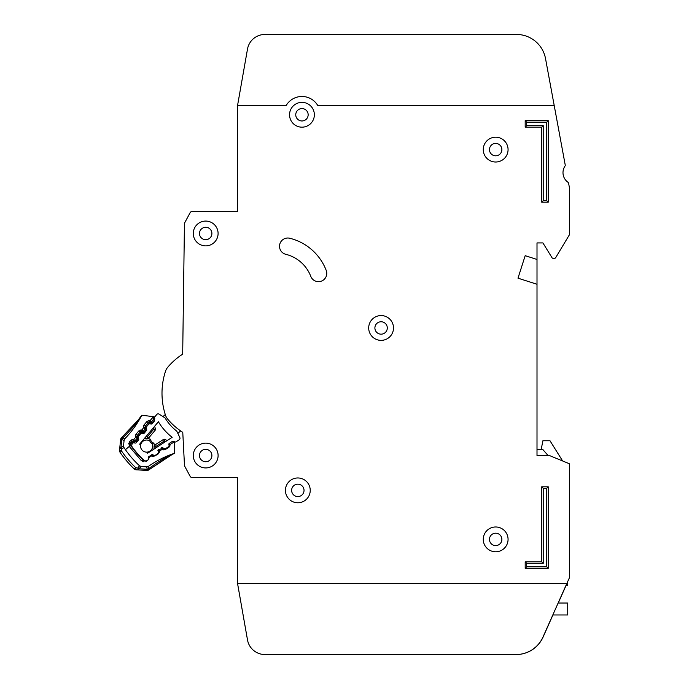 <?xml version="1.0" encoding="UTF-8"?>
<svg xmlns="http://www.w3.org/2000/svg" width="689" height="689" viewBox="0 0 689 689"><rect width="100%" height="100%" fill="white"/><g stroke="black" fill="none" stroke-linecap="round" stroke-linejoin="round"><path stroke-width="1.03" d="M176.057 441.821L179.2 439.78L176.057 441.821A1.18 1.18 0 0 1 174.911 441.899L173.576 441.279A1.18 1.18 0 0 0 172.431 441.356L169.572 443.216A1.18 1.18 0 0 0 169.029 444.224L169.055 445.697A1.18 1.18 0 0 1 168.521 446.713L165.644 448.573A1.18 1.18 0 0 1 164.516 448.66L163.147 448.039A1.18 1.18 0 0 0 162.027 448.126L159.15 449.96A1.18 1.18 0 0 0 158.608 450.994L158.642 452.44A1.18 1.18 0 0 1 158.108 453.465L155.249 455.326A1.18 1.18 0 0 1 154.112 455.403L152.769 454.783A1.18 1.18 0 0 0 151.623 454.861L148.755 456.712A1.18 1.18 0 0 0 148.221 457.729L148.247 459.201A1.18 1.18 0 0 1 147.713 460.218L147.403 460.416A2.954 2.954 0 0 1 143.777 460.097A91.542 91.542 0 0 1 132.348 447.187A2.954 2.954 0 0 1 132.469 443.552L132.701 443.268A1.18 1.18 0 0 1 133.769 442.855L135.233 443.061A1.18 1.18 0 0 0 136.301 442.648L138.489 440.03A1.18 1.18 0 0 0 138.713 438.91L138.256 437.498A1.18 1.18 0 0 1 138.472 436.378L140.659 433.76A1.18 1.18 0 0 1 141.736 433.355L143.174 433.57A1.18 1.18 0 0 0 144.259 433.157L146.438 430.522A1.18 1.18 0 0 0 146.654 429.411L146.206 427.981A1.18 1.18 0 0 1 146.43 426.87L148.626 424.243A1.18 1.18 0 0 1 149.694 423.838L151.158 424.036A1.18 1.18 0 0 0 152.226 423.623L154.414 421.005A1.18 1.18 0 0 0 154.629 419.885L154.172 418.481A1.18 1.18 0 0 1 154.388 417.353L156.791 414.485A1.774 1.774 0 0 1 159.107 414.123L165.041 417.913A48.066 48.066 0 0 0 176.789 431.176L179.829 437.532A1.774 1.774 0 0 1 179.2 439.78L176.057 441.821M566.746 583.678L542.992 637.032A29.532 29.532 0 0 1 516.018 654.55L264.946 654.55A17.716 17.716 0 0 1 247.506 639.909L237.584 583.678L566.746 583.678L569.424 577.778L569.484 464.188A0.594 0.594 0 0 0 569.123 463.645L549.521 455.567A0.594 0.594 0 0 0 549.288 455.524L537.007 455.524L537.007 284.264L517.99 278.175L525.19 255.679L537.007 259.46L537.007 242.924L542.915 242.924L552.01 257.712A1.18 1.18 0 0 0 553.017 258.272L554.645 258.272A1.18 1.18 0 0 0 555.653 257.703L569.398 234.794A0.594 0.594 0 0 0 569.484 234.493L569.484 189.079A11.808 11.808 0 0 0 569.286 186.934L568.58 183.119A1.18 1.18 0 0 0 568.089 182.361A11.808 11.808 0 0 1 565.058 165.971A1.18 1.18 0 0 0 565.238 165.084L554.171 105.314L317.638 105.322A18.31 18.31 0 0 0 286.279 105.322L237.584 105.322L237.584 211.626L191.766 211.626A1.774 1.774 0 0 0 190.207 212.556L184.661 222.857A1.774 1.774 0 0 0 184.445 223.675L182.688 354.155A66.738 66.738 0 0 0 167.685 367.323A11.808 11.808 0 0 0 165.481 371.276A11.808 11.808 0 0 1 167.685 367.323A11.808 11.808 0 0 0 165.481 371.276A11.808 11.808 0 0 1 167.685 367.323A11.808 11.808 0 0 0 165.481 371.276A70.872 70.872 0 0 0 165.481 415.166A11.808 11.808 0 0 0 167.685 419.127A66.738 66.738 0 0 0 182.766 432.339L184.488 465.454A1.774 1.774 0 0 0 184.695 466.203L190.207 476.444A1.774 1.774 0 0 0 191.775 477.382L237.593 477.382L237.593 583.678L247.497 639.909A17.716 17.716 0 0 0 264.946 654.55L516.13 654.55A29.532 29.532 0 0 0 543.104 637.032L552.923 614.976M181.887 431.762A66.738 66.738 0 0 0 182.766 432.339L184.488 465.454L182.766 432.339A66.738 66.738 0 0 1 181.887 431.762M551.441 90.552L545.524 58.599A29.532 29.532 0 0 0 516.483 34.45L264.946 34.45A17.716 17.716 0 0 0 247.497 49.091L237.584 105.322M237.584 211.626L191.766 211.626L237.584 211.626M190.207 212.556L184.661 222.857L190.207 212.556M184.445 223.675L182.688 354.155L184.445 223.675M184.695 466.203L190.207 476.444L184.695 466.203M191.775 477.382L237.593 477.382L191.775 477.382M517.99 278.175L525.19 255.679L517.99 278.175L525.19 255.679L537.007 259.46L537.007 284.264M537.007 242.924L542.915 242.924L552.01 257.712L542.915 242.924L537.007 242.924M553.017 258.272L554.645 258.272L553.017 258.272M555.653 257.703L569.398 234.794L555.653 257.703M569.484 234.493L569.484 189.079L569.484 234.493M569.286 186.934L568.58 183.119L569.286 186.934M516.483 34.45L264.946 34.45L516.483 34.45M146.602 452.13A6.055 6.055 0 0 0 152.105 443.57A6.055 6.055 0 0 1 146.602 452.13A6.055 6.055 0 0 1 140.59 445.344A83.86 83.86 0 0 1 139.66 444.155L158.401 421.763A55.749 55.749 0 0 0 172.164 437.308L147.67 453.198A83.86 83.86 0 0 1 146.602 452.13L147.67 453.198M139.66 444.155L140.59 445.344A6.055 6.055 0 0 1 149.754 440.917L150.581 442.553L152.26 443.673L150.581 442.553L149.677 440.745L150.185 439.126L151.494 441.744L153.94 443.363L154.388 445.352A1.18 1.18 0 0 1 154.594 445.189L155.835 446.489L154.06 446.196L154.112 449.021L154.06 446.196A1.18 1.18 0 0 1 154.594 445.189L163.508 439.401A1.18 1.18 0 0 1 164.645 439.324L164.197 441.072L163.508 439.401A1.18 1.18 0 0 1 164.645 439.324L167.212 440.521M180.639 430.918L177.848 433.39M162.974 416.595L165.282 414.545M148.264 438.437A1.18 1.18 0 0 0 148.454 438.247L147.308 436.86L147.386 438.66L144.587 438.264L148.264 438.437L150.124 439.22M153.94 443.363L152.26 443.673M147.386 438.66A1.18 1.18 0 0 0 148.454 438.247L155.266 430.108A1.18 1.18 0 0 0 155.49 428.98L154.612 426.293M153.268 427.895L153.699 429.221L155.49 428.98A1.18 1.18 0 0 1 155.266 430.108L153.699 429.221L147.308 436.86L145.93 436.662M151.494 441.744L150.581 442.553M537.007 455.524L537.007 449.616L542.915 449.616L548.048 455.524M565.953 585.452L567.719 585.452L567.719 581.542M552.811 614.976L567.719 614.976L567.719 603.03L558.133 603.03M541.141 449.616L542.915 440.762L550.003 440.762L562.629 460.967L569.123 463.645M285.427 490.37A12.402 12.402 0 0 0 297.829 502.772A12.402 12.402 0 0 0 310.231 490.37A12.402 12.402 0 0 0 297.829 477.968A12.402 12.402 0 0 0 285.427 490.37M483.265 539.384A12.402 12.402 0 0 0 495.667 551.786A12.402 12.402 0 0 0 508.069 539.384A12.402 12.402 0 0 0 495.667 526.982A12.402 12.402 0 0 0 483.265 539.384M368.693 327.964A12.402 12.402 0 0 0 381.095 340.366A12.402 12.402 0 0 0 393.497 327.964A12.402 12.402 0 0 0 381.095 315.562A12.402 12.402 0 0 0 368.693 327.964M193.29 233.476A12.402 12.402 0 0 0 205.692 245.878A12.402 12.402 0 0 0 218.094 233.476A12.402 12.402 0 0 0 205.692 221.074A12.402 12.402 0 0 0 193.29 233.476M193.299 455.532A12.402 12.402 0 0 0 205.701 467.934A12.402 12.402 0 0 0 218.103 455.532A12.402 12.402 0 0 0 205.701 443.13A12.402 12.402 0 0 0 193.299 455.532M483.265 149.608A12.402 12.402 0 0 0 495.667 162.01A12.402 12.402 0 0 0 508.069 149.608A12.402 12.402 0 0 0 495.667 137.206A12.402 12.402 0 0 0 483.265 149.608M289.552 114.77A12.402 12.402 0 0 0 301.954 127.172A12.402 12.402 0 0 0 314.356 114.77A12.402 12.402 0 0 0 301.954 102.368A12.402 12.402 0 0 0 289.552 114.77M326.767 273.378A8.268 8.268 0 0 0 326.216 270.415A52.562 52.562 0 0 0 289.768 238.256A8.268 8.268 0 0 0 279.76 244.302A8.268 8.268 0 0 0 285.797 254.31A36.026 36.026 0 0 1 310.782 276.349A8.268 8.268 0 0 0 326.767 273.378M304.03 490.37A6.201 6.201 0 0 1 297.829 496.571A6.201 6.201 0 0 1 291.628 490.37A6.201 6.201 0 0 1 297.829 484.169A6.201 6.201 0 0 1 304.03 490.37M308.155 114.77A6.201 6.201 0 0 1 301.954 120.971A6.201 6.201 0 0 1 295.753 114.77A6.201 6.201 0 0 1 301.954 108.569A6.201 6.201 0 0 1 308.155 114.77M501.868 149.616A6.201 6.201 0 0 1 495.667 155.817A6.201 6.201 0 0 1 489.466 149.616A6.201 6.201 0 0 1 495.667 143.415A6.201 6.201 0 0 1 501.868 149.616M211.893 455.532A6.201 6.201 0 0 1 205.692 461.733A6.201 6.201 0 0 1 199.491 455.532A6.201 6.201 0 0 1 205.692 449.331A6.201 6.201 0 0 1 211.893 455.532M211.893 233.476A6.201 6.201 0 0 1 205.692 239.677A6.201 6.201 0 0 1 199.491 233.476A6.201 6.201 0 0 1 205.692 227.275A6.201 6.201 0 0 1 211.893 233.476M387.296 327.964A6.201 6.201 0 0 1 381.095 334.165A6.201 6.201 0 0 1 374.894 327.964A6.201 6.201 0 0 1 381.095 321.763A6.201 6.201 0 0 1 387.296 327.964M501.868 539.392A6.201 6.201 0 0 1 495.667 545.593A6.201 6.201 0 0 1 489.466 539.392A6.201 6.201 0 0 1 495.667 533.191A6.201 6.201 0 0 1 501.868 539.392M554.171 105.314L545.524 58.599M558.245 603.03L566.065 585.452M541.735 486.822L548.229 486.822L548.229 568.322L525.199 568.322L525.199 561.828L541.735 561.828L541.735 486.822L543.233 488.329L543.233 563.326L526.697 563.326L526.697 566.823L546.73 566.823L546.73 488.329L543.233 488.329M548.229 202.17L541.726 202.17L541.726 127.172L525.19 127.172L525.19 120.67L548.229 120.67L548.229 202.17L546.721 200.671L546.721 122.177L526.689 122.177L526.689 125.665L543.225 125.665L543.225 200.671L546.721 200.671M546.721 122.177L548.229 120.67M526.689 122.177L525.19 120.67M541.726 202.17L543.225 200.671M526.689 125.665L525.19 127.172M541.726 127.172L543.225 125.665M525.199 561.828L526.697 563.326M526.697 566.823L525.199 568.322M546.73 566.823L548.229 568.322M541.735 561.828L543.233 563.326M546.73 488.329L548.229 486.822M149.151 465.867L148.48 466.332A100.396 100.396 0 0 1 174.11 453.422L168.34 456.247C163.104 458.745 156.489 462.939 148.514 468.821L147.894 469.02A2.954 1.8 169.1 0 1 147.239 469.131L149.186 469.605L172.224 454.456M149.28 465.773L148.471 466.332A2.954 2.954 0 0 1 146.619 466.858L148.48 466.324L148.962 469.777A2.954 2.954 0 0 1 146.955 470.423L147.024 469.243L148.962 469.777A2.954 2.954 0 0 1 146.955 470.423L138.696 469.95L137.834 468.132L135.638 467.573L136.146 469.812L138.696 469.95L136.146 469.812A2.954 2.954 0 0 1 134.286 469.002L135.638 467.573A102.566 102.566 0 0 1 121.634 451.131L121.436 448.875L119.774 447.729L119.516 450.27L121.634 451.131L120.015 452.242A2.954 2.954 0 0 1 119.516 450.27L120.627 439.504L119.516 450.27A2.954 2.954 0 0 0 120.015 452.242A2.954 2.954 0 0 1 119.585 451.304A2.954 2.954 0 0 0 120.015 452.242A104.53 104.53 0 0 0 134.286 469.002A104.53 104.53 0 0 1 120.015 452.242M147.024 469.243L138.765 468.77L137.834 468.132L139.462 465.773L141.297 466.548L146.619 466.858L141.314 466.556A2.954 2.954 0 0 1 139.479 465.773A98.622 98.622 0 0 1 125.424 449.684L129.265 446.412L129.653 441.537L129.17 442.226M138.92 466.419L139.462 465.773L141.314 466.556L138.765 468.77L138.696 469.95L148.023 470.286M154.431 417.301L154.491 416.836L141.839 415.2L137.852 420.376L121.583 437.627L121.798 439.625L124.089 440.409L123.546 445.688L124.02 447.626A2.954 2.954 0 0 1 123.546 445.688L120.945 447.859L121.436 448.875L124.029 447.643A98.622 98.622 0 0 0 125.424 449.684M122.16 438.807L121.608 438.617L121.944 439.436L122.453 438.221C129.644 431.15 134.846 425.294 138.041 420.634L141.736 415.398A2.954 2.954 0 0 1 141.848 415.209L137.852 420.376L138.885 420.479M143.622 459.951A2.36 2.36 0 0 1 142.58 459.365A91.835 91.835 0 0 1 130.841 445.585A2.36 2.36 0 0 1 130.996 442.691L132.021 441.511L132.908 442.286L133.089 441.115L133.864 441.236L133.812 439.436L134.941 440.839L137.197 438.221L135.647 437.317L137.43 437.102L137.206 436.361A1.18 1.18 0 0 1 137.438 435.241L138.455 436.395M148.6 456.841L149.125 457.866L147.722 460.364L146.395 461.182L141.357 460.648L129.386 446.593L130.643 445.232A2.36 2.36 0 0 1 130.996 442.691L129.653 441.537L130.677 440.349L133.812 439.436L135.647 437.317L136.095 434.079L138.782 430.969L141.021 432.899L141.202 431.736L141.968 431.848L141.917 430.048L143.045 431.46L145.31 428.842L143.751 427.929L145.543 427.723L145.31 426.973A1.18 1.18 0 0 1 145.543 425.854L146.49 426.792M146.895 421.582L149.582 420.6L149.306 422.348A1.18 1.18 0 0 0 148.238 422.745L145.543 425.854L144.208 424.7L146.895 421.582L149.125 423.511L149.306 422.348L150.081 422.469L150.03 420.669L151.158 422.073L153.647 419.196L154.534 419.963L152.045 422.848L149.125 423.511L146.438 426.629L143.622 427.499L144.208 424.7L143.553 426.017M168.951 456.256L149.186 469.605M174.687 442.011L174.661 442.786L174.119 441.451L174.661 442.786L174.326 453.353L168.555 456.48M174.584 441.744L174.661 442.786A1.774 1.774 0 0 0 174.412 441.821L170.235 444.396L168.469 444.06M169.029 443.061L170.235 444.844L168.831 447.342L165.334 449.504L162.475 449.633L161.415 447.755M152.002 454.215L151.511 455.946L149.125 457.418L148.307 457.263M158.47 449.572L159.676 451.355L158.272 453.853L154.775 456.015L151.916 456.144L151.201 455.136M162.561 447.704L162.07 449.435L159.684 450.907L157.91 450.572M153.699 416.733L150.331 416.302M152.338 416.561L152.812 416.69M141.736 415.398A100.396 100.396 0 0 1 124.916 438.652L126.63 436.835M148.48 466.332L146.619 466.858L147.239 469.131M147.549 466.763L146.662 466.858M148.109 420.746L150.03 420.669L153.234 416.957A1.774 1.774 0 0 0 152.321 416.552L153.242 416.957M139.505 418.283L141.279 415.949M121.608 438.617L121.583 437.627A2.954 2.954 0 0 0 120.627 439.504A2.954 2.954 0 0 1 120.928 438.48A2.954 2.954 0 0 0 120.627 439.504A2.954 2.954 0 0 1 121.583 437.627L124.907 438.652L124.089 440.409A2.954 2.954 0 0 1 124.916 438.652L124.089 440.409L123.546 445.688L124.029 447.643M153.234 416.957L153.793 417.792L152.321 416.552L153.552 417.301L153.647 419.196L151.158 422.073A1.18 1.18 0 0 1 150.081 422.469A1.18 1.18 0 0 0 151.158 422.073L152.045 422.848M137.972 420.721L132.271 427.912M132.503 441.175L132.908 442.286L131.892 443.466L131.823 444.922L129.386 446.593M129.894 433.123L130.54 432.339M154.121 418.154L153.793 417.792L154.655 417.904M135.44 435.405L136.095 434.079L137.438 435.241L140.125 432.124A1.18 1.18 0 0 1 141.202 431.736L141.469 429.979L140.005 430.125M130.677 440.349L132.021 441.511A1.18 1.18 0 0 1 133.089 441.115L133.365 439.367L131.892 439.513M121.307 447.549L121.858 447.118M120.627 439.504L121.798 439.625L120.945 447.859L119.774 447.738M124.089 440.409L124.339 439.504M154.767 418.352L153.923 418.301M138.515 438.299L135.828 441.615L134.941 440.839L133.864 441.236A1.18 1.18 0 0 0 134.941 440.839A1.18 1.18 0 0 1 133.864 441.236L133.683 442.407L132.908 442.286L131.892 443.466L130.996 442.691M138.231 436.86L137.43 437.102L137.197 438.221A1.18 1.18 0 0 0 137.43 437.102A1.18 1.18 0 0 1 137.197 438.221L138.093 438.996M135.509 436.878L138.334 436.008L137.171 435.767M146.55 429.083L143.941 432.227L143.045 431.46L141.968 431.848A1.18 1.18 0 0 0 143.045 431.46A1.18 1.18 0 0 1 141.968 431.848L141.788 433.019L141.021 432.899L138.334 436.008M146.154 427.533L145.31 428.842A1.18 1.18 0 0 0 145.543 427.723A1.18 1.18 0 0 1 145.31 428.842L146.197 429.617M147.894 469.02L147.989 469.588M121.161 448.375L120.73 448.642M140.59 445.344A6.055 6.055 0 0 1 149.754 440.917M145.293 438.368L144.311 438.6M153.75 449.254L154.103 448.315M155.86 447.884L155.835 446.489L164.197 441.072L165.455 441.658M140.616 431.788L141.021 432.899M145.284 426.388L146.438 426.629M148.721 422.409L149.125 423.511M128.791 443.148L128.662 443.957M142.787 459.158L141.357 460.648L143.777 461.776M147.653 460.252L148.746 459.296M152.622 454.723L151.916 456.144L153.363 456.445M158.057 453.5L159.297 452.785M163.241 448.083L162.475 449.633L163.922 449.934M168.46 446.748L168.831 447.342L169.856 446.274M168.34 456.247L168.624 455.438M136.146 469.812A2.954 2.954 0 0 1 134.286 469.002M149.125 457.866L148.221 457.866M154.775 456.015L154.465 455.507M159.676 451.355L158.616 451.355M165.334 449.504L164.878 448.763M170.235 444.844L169.038 444.836M138.782 430.969L141.917 430.048L143.622 427.499M143.941 432.227L141.788 433.019M135.828 441.615L133.683 442.407M151.158 422.073L150.081 422.469L149.901 423.632M153.768 419.024L154.491 419.455M172.784 454.154L172.336 454.396M170.226 455.541L169.752 455.808M129.532 433.553L127.362 436.034M119.731 448.177L119.602 449.4M133.287 428.816L135.233 426.121"/></g></svg>
